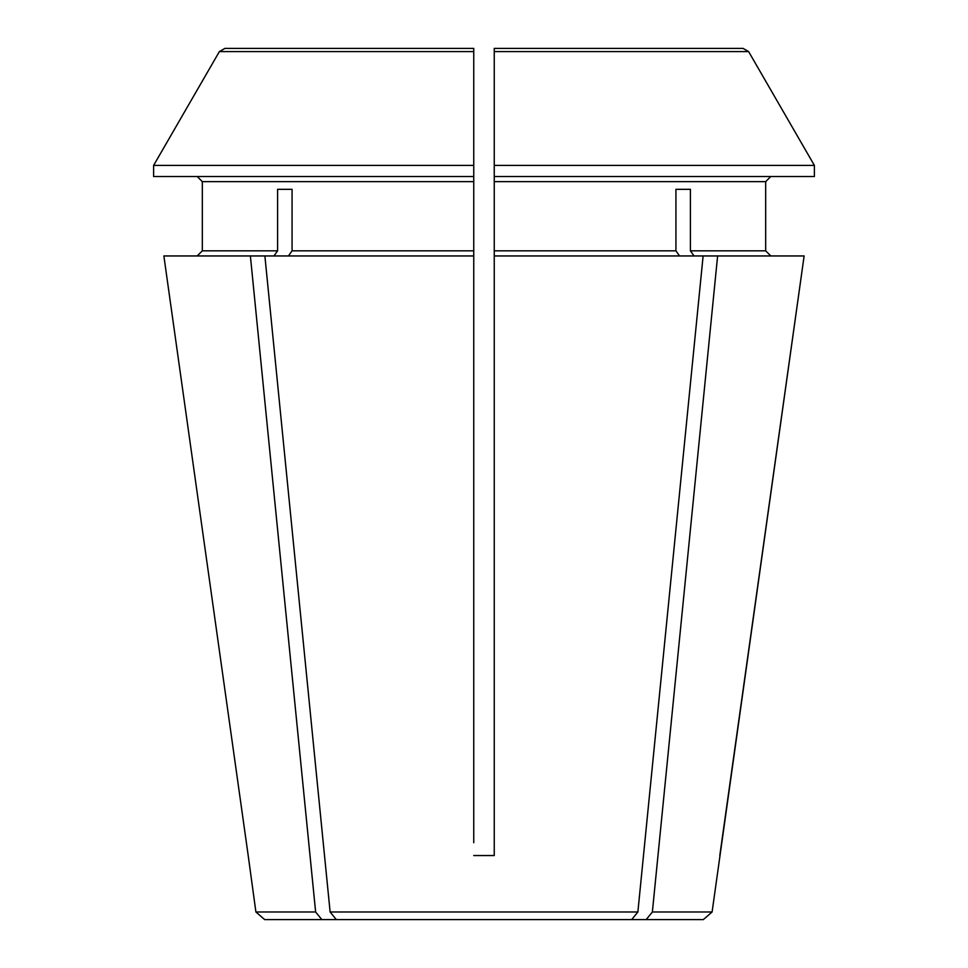 <?xml version="1.0" encoding="UTF-8"?>
<svg xmlns="http://www.w3.org/2000/svg" width="968" height="968" viewBox="0 0 968 968"><rect width="100%" height="100%" fill="white"/><g stroke="black" fill="none" stroke-linecap="round" stroke-linejoin="round"><path stroke-width="1.45" d="M292.07 189.329L277.586 189.329L292.07 189.329L292.07 250.821L288.452 255.951M322.574 919.6L336.319 919.6L330.124 911.989L264.881 255.951L163.87 255.951L248.195 855.543L163.87 255.951M494.249 822.231L494.249 855.543L473.751 855.543L494.249 855.543L494.249 48.4L494.249 51.606L748.627 51.606A1130103.107 1130103.107 0 0 1 814.39 165.419L494.249 165.419L494.249 56.084M473.751 56.084L473.751 165.419L153.609 165.419A1116508.939 1116508.939 0 0 1 219.373 51.606L224.915 48.4L473.751 48.4L473.751 176.515L153.609 176.515L153.609 165.419A1116508.939 1116508.939 0 0 1 219.373 51.606L473.751 51.606M277.586 189.329L277.586 250.821L202.324 250.821L197.194 255.951L202.324 250.821L202.324 181.645L473.751 181.645L473.751 176.515M473.751 181.645L473.751 250.821L292.07 250.821M473.751 842.729L473.751 250.821M675.93 189.329L690.414 189.329L675.93 189.329L675.93 250.821L494.249 250.821M679.548 255.951L675.93 250.821M717.615 255.951L652.371 911.989L646.176 919.6L703.337 919.6L712.097 911.989L804.13 255.951L703.119 255.951L637.876 911.989L631.68 919.6L645.426 919.6M646.176 919.6L264.663 919.6L255.903 911.989L248.195 855.543M694.044 255.951L690.414 250.821L690.414 189.329M202.324 181.645L197.194 176.515L202.324 181.645M224.915 48.4L352.691 48.4M494.249 181.645L765.676 181.645L770.806 176.515L765.676 181.645L765.676 250.821L770.806 255.951L765.676 250.821L690.414 250.821M615.309 48.4L743.085 48.4L494.249 48.4L743.085 48.4L748.627 51.606A1130103.107 1130103.107 0 0 1 814.39 165.419L814.39 176.515L494.249 176.515M637.876 911.989L330.124 911.989M703.119 255.951L494.249 255.951M473.751 255.951L264.881 255.951M719.805 855.543L804.13 255.951M712.097 911.989L652.371 911.989M473.751 606.996L473.751 622.521M277.586 250.821L273.956 255.951M321.824 919.6L315.629 911.989L255.903 911.989M315.629 911.989L250.385 255.951"/></g></svg>
